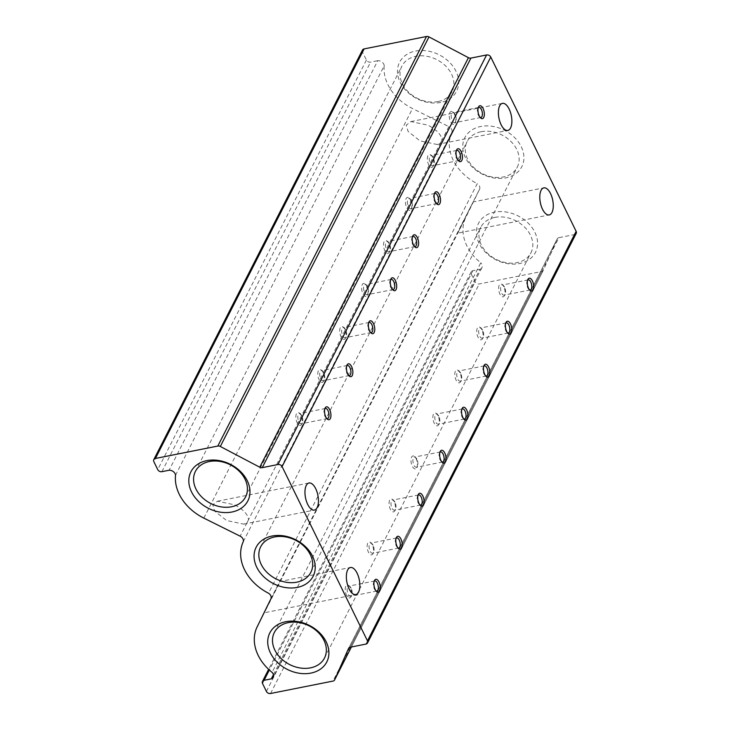 <?xml version="1.0" encoding="UTF-8"?>
<svg xmlns="http://www.w3.org/2000/svg" width="730" height="730" viewBox="0 0 730 730"><rect width="100%" height="100%" fill="white"/><g stroke="black" fill="none" stroke-linecap="round" stroke-linejoin="round"><path stroke-width="0.55" stroke-dasharray="3.65 2.74" d="M243.273 541.651L451.943 132.093A5.256 4.042 -153 0 0 448.822 126.618L441.933 140.142C441.604 135.004 436.969 130.022 428.026 125.177L410.917 121.572L406.245 125.14L408.088 131.455L420.024 140.89L437.133 144.494L440.464 143.025L248.501 519.769C248.173 514.641 243.537 509.649 234.595 504.813L217.485 501.2L212.813 504.768L214.656 511.082L226.592 520.517L243.701 524.131L247.032 522.653L240.152 536.176M270.866 598.874L479.537 189.325L465.813 217.348A45.999 35.396 -153 0 0 480.76 262.818L272.08 672.376M277.756 585.36L264.269 612.78L355.793 594.567M267.992 605.024L279.718 581.564L350.409 567.502M471.178 205.723L457.701 233.153L549.225 214.939M461.424 225.397L473.149 201.936L543.841 187.865M374.161 581.354A5.146 2.354 78.7 0 0 373.796 581.901A5.146 2.354 78.7 0 0 374.353 588.928A5.146 2.354 78.7 0 0 375.521 590.561A5.146 2.354 78.7 0 0 376.069 590.935M396.08 538.339A5.146 2.354 78.7 0 0 395.715 538.886A5.146 2.354 78.7 0 0 396.271 545.912A5.146 2.354 78.7 0 0 397.439 547.555A5.146 2.354 78.7 0 0 397.987 547.92M417.998 495.323A5.146 2.354 78.7 0 0 417.633 495.88A5.146 2.354 78.7 0 0 418.19 502.906A5.146 2.354 78.7 0 0 419.358 504.539A5.146 2.354 78.7 0 0 419.905 504.905M439.916 452.317A5.146 2.354 78.7 0 0 439.551 452.865A5.146 2.354 78.7 0 0 440.099 459.891A5.146 2.354 78.7 0 0 441.276 461.524A5.146 2.354 78.7 0 0 441.823 461.898M461.825 409.302A5.146 2.354 78.7 0 0 461.46 409.849A5.146 2.354 78.7 0 0 462.017 416.876A5.146 2.354 78.7 0 0 463.185 418.518A5.146 2.354 78.7 0 0 463.732 418.883M483.744 366.287A5.146 2.354 78.7 0 0 483.379 366.843A5.146 2.354 78.7 0 0 483.935 373.86A5.146 2.354 78.7 0 0 485.103 375.503A5.146 2.354 78.7 0 0 485.651 375.868M505.662 323.28A5.146 2.354 78.7 0 0 505.297 323.828A5.146 2.354 78.7 0 0 505.853 330.854A5.146 2.354 78.7 0 0 507.022 332.488A5.146 2.354 78.7 0 0 507.569 332.862M527.58 280.265A5.146 2.354 78.7 0 0 527.206 280.813A5.146 2.354 78.7 0 0 527.763 287.839A5.146 2.354 78.7 0 0 528.931 289.481A5.146 2.354 78.7 0 0 529.478 289.846M324.804 408.873A5.146 2.354 78.7 0 0 324.439 409.421A5.146 2.354 78.7 0 0 324.996 416.447A5.146 2.354 78.7 0 0 326.164 418.08A5.146 2.354 78.7 0 0 326.712 418.454M346.723 365.858A5.146 2.354 78.7 0 0 346.358 366.405A5.146 2.354 78.7 0 0 346.914 373.431A5.146 2.354 78.7 0 0 348.082 375.074A5.146 2.354 78.7 0 0 348.63 375.439M368.641 322.843A5.146 2.354 78.7 0 0 368.276 323.399A5.146 2.354 78.7 0 0 368.823 330.425A5.146 2.354 78.7 0 0 369.991 332.059A5.146 2.354 78.7 0 0 370.548 332.424M390.55 279.836A5.146 2.354 78.7 0 0 390.185 280.384A5.146 2.354 78.7 0 0 390.742 287.41A5.146 2.354 78.7 0 0 391.91 289.043A5.146 2.354 78.7 0 0 392.457 289.418M412.468 236.821A5.146 2.354 78.7 0 0 412.103 237.369A5.146 2.354 78.7 0 0 412.66 244.395A5.146 2.354 78.7 0 0 413.828 246.037A5.146 2.354 78.7 0 0 414.375 246.402M434.387 193.806A5.146 2.354 78.7 0 0 434.022 194.362A5.146 2.354 78.7 0 0 434.578 201.38A5.146 2.354 78.7 0 0 435.746 203.022A5.146 2.354 78.7 0 0 436.294 203.387M456.296 150.8A5.146 2.354 78.7 0 0 455.931 151.347A5.146 2.354 78.7 0 0 456.487 158.374A5.146 2.354 78.7 0 0 457.655 160.007A5.146 2.354 78.7 0 0 458.203 160.381M478.214 107.785A5.146 2.354 78.7 0 0 477.849 108.332A5.146 2.354 78.7 0 0 478.405 115.358A5.146 2.354 78.7 0 0 479.573 117.001A5.146 2.354 78.7 0 0 480.121 117.366M481.134 131.728A28.151 21.654 27 0 1 516.767 149.458A28.151 21.654 27 0 1 517.296 167.124A28.151 21.654 27 0 1 503.298 176.97A28.151 21.654 27 0 1 467.665 159.231A28.151 21.654 27 0 1 467.145 141.565A28.151 21.654 27 0 1 481.134 131.728M465.448 157.726A31.965 24.592 27 0 1 480.742 126.482A31.965 24.592 27 0 1 521.211 146.63A31.965 24.592 27 0 1 505.908 177.864A31.965 24.592 27 0 1 465.448 157.726M494.803 217.403A28.151 21.654 27 0 1 530.436 235.142A28.151 21.654 27 0 1 530.966 252.799A28.151 21.654 27 0 1 516.968 262.645A28.151 21.654 27 0 1 481.335 244.906A28.151 21.654 27 0 1 480.805 227.249A28.151 21.654 27 0 1 494.803 217.403M479.108 243.4A31.965 24.592 27 0 1 494.402 212.165A31.965 24.592 27 0 1 534.871 232.304A31.965 24.592 27 0 1 519.577 263.539A31.965 24.592 27 0 1 479.108 243.4M440.655 102.456A31.965 24.592 27 0 1 400.195 82.308A31.965 24.592 27 0 1 415.489 51.073A31.965 24.592 27 0 1 455.958 71.212A31.965 24.592 27 0 1 440.655 102.456M438.046 101.552A28.151 21.654 27 0 1 408.408 91.989A28.151 21.654 27 0 1 401.883 66.156A28.151 21.654 27 0 1 415.881 56.31A28.151 21.654 27 0 1 445.528 65.883A28.151 21.654 27 0 1 452.043 91.715A28.151 21.654 27 0 1 438.046 101.552M351.166 588.27A5.146 2.354 78.7 0 0 349.998 586.637A5.146 2.354 78.7 0 0 348.666 586.154A5.146 2.354 78.7 0 0 347.17 589.083A5.146 2.354 78.7 0 0 348.173 594.138A5.146 2.354 78.7 0 0 350.674 596.255A5.146 2.354 78.7 0 0 351.714 595.297A5.146 2.354 78.7 0 0 351.166 588.27M373.076 545.264A5.146 2.354 78.7 0 0 371.908 543.622A5.146 2.354 78.7 0 0 370.584 543.147A5.146 2.354 78.7 0 0 369.079 546.067A5.146 2.354 78.7 0 0 370.092 551.123A5.146 2.354 78.7 0 0 372.592 553.24A5.146 2.354 78.7 0 0 373.632 552.291A5.146 2.354 78.7 0 0 373.076 545.264M394.994 502.249A5.146 2.354 78.7 0 0 393.826 500.616A5.146 2.354 78.7 0 0 392.494 500.132A5.146 2.354 78.7 0 0 390.997 503.061A5.146 2.354 78.7 0 0 392.01 508.107A5.146 2.354 78.7 0 0 394.51 510.233A5.146 2.354 78.7 0 0 395.55 509.275A5.146 2.354 78.7 0 0 394.994 502.249M416.912 459.234A5.146 2.354 78.7 0 0 415.744 457.601A5.146 2.354 78.7 0 0 414.412 457.117A5.146 2.354 78.7 0 0 413.39 458.029A5.146 2.354 78.7 0 0 413.919 465.101A5.146 2.354 78.7 0 0 416.419 467.218A5.146 2.354 78.7 0 0 417.441 466.306A5.146 2.354 78.7 0 0 417.469 466.26A5.146 2.354 78.7 0 0 416.912 459.234M438.821 416.228A5.146 2.354 78.7 0 0 437.653 414.585A5.146 2.354 78.7 0 0 436.33 414.102A5.146 2.354 78.7 0 0 434.834 417.031A5.146 2.354 78.7 0 0 435.837 422.086A5.146 2.354 78.7 0 0 438.338 424.203A5.146 2.354 78.7 0 0 439.378 423.254A5.146 2.354 78.7 0 0 438.821 416.228M460.74 373.212A5.146 2.354 78.7 0 0 459.571 371.579A5.146 2.354 78.7 0 0 458.239 371.096A5.146 2.354 78.7 0 0 456.743 374.025A5.146 2.354 78.7 0 0 457.756 379.071A5.146 2.354 78.7 0 0 460.256 381.197A5.146 2.354 78.7 0 0 461.296 380.239A5.146 2.354 78.7 0 0 460.74 373.212M482.658 330.197A5.146 2.354 78.7 0 0 481.49 328.564A5.146 2.354 78.7 0 0 480.158 328.08A5.146 2.354 78.7 0 0 478.661 331.009A5.146 2.354 78.7 0 0 479.674 336.065A5.146 2.354 78.7 0 0 482.165 338.182A5.146 2.354 78.7 0 0 483.214 337.224A5.146 2.354 78.7 0 0 482.658 330.197M504.576 287.191A5.146 2.354 78.7 0 0 503.408 285.549A5.146 2.354 78.7 0 0 502.076 285.065A5.146 2.354 78.7 0 0 500.579 287.994A5.146 2.354 78.7 0 0 501.583 293.049A5.146 2.354 78.7 0 0 504.083 295.166A5.146 2.354 78.7 0 0 505.133 294.217A5.146 2.354 78.7 0 0 504.576 287.191M301.8 415.79A5.146 2.354 78.7 0 0 300.632 414.156A5.146 2.354 78.7 0 0 299.309 413.673A5.146 2.354 78.7 0 0 297.803 416.602A5.146 2.354 78.7 0 0 298.816 421.657A5.146 2.354 78.7 0 0 301.317 423.774A5.146 2.354 78.7 0 0 302.357 422.816A5.146 2.354 78.7 0 0 301.8 415.79M323.719 372.784A5.146 2.354 78.7 0 0 322.55 371.141A5.146 2.354 78.7 0 0 321.218 370.667A5.146 2.354 78.7 0 0 319.722 373.587A5.146 2.354 78.7 0 0 320.735 378.642A5.146 2.354 78.7 0 0 323.226 380.759A5.146 2.354 78.7 0 0 324.275 379.81A5.146 2.354 78.7 0 0 323.719 372.784M345.637 329.768A5.146 2.354 78.7 0 0 344.469 328.135A5.146 2.354 78.7 0 0 343.137 327.651A5.146 2.354 78.7 0 0 341.64 330.58A5.146 2.354 78.7 0 0 342.644 335.627A5.146 2.354 78.7 0 0 345.144 337.753A5.146 2.354 78.7 0 0 346.193 336.795A5.146 2.354 78.7 0 0 345.637 329.768M367.546 286.753A5.146 2.354 78.7 0 0 366.378 285.12A5.146 2.354 78.7 0 0 365.055 284.636A5.146 2.354 78.7 0 0 364.033 285.549A5.146 2.354 78.7 0 0 364.562 292.62A5.146 2.354 78.7 0 0 367.062 294.738A5.146 2.354 78.7 0 0 368.084 293.825A5.146 2.354 78.7 0 0 368.102 293.779A5.146 2.354 78.7 0 0 367.546 286.753M389.464 243.747A5.146 2.354 78.7 0 0 388.296 242.105A5.146 2.354 78.7 0 0 386.964 241.621A5.146 2.354 78.7 0 0 385.467 244.55A5.146 2.354 78.7 0 0 386.48 249.605A5.146 2.354 78.7 0 0 388.98 251.722A5.146 2.354 78.7 0 0 390.021 250.773A5.146 2.354 78.7 0 0 389.464 243.747M411.382 200.732A5.146 2.354 78.7 0 0 410.214 199.098A5.146 2.354 78.7 0 0 408.882 198.615A5.146 2.354 78.7 0 0 407.86 199.527A5.146 2.354 78.7 0 0 408.399 206.59A5.146 2.354 78.7 0 0 410.89 208.716A5.146 2.354 78.7 0 0 411.912 207.804A5.146 2.354 78.7 0 0 411.939 207.758A5.146 2.354 78.7 0 0 411.382 200.732M433.301 157.716A5.146 2.354 78.7 0 0 432.133 156.083A5.146 2.354 78.7 0 0 430.8 155.6A5.146 2.354 78.7 0 0 429.304 158.529A5.146 2.354 78.7 0 0 430.308 163.584A5.146 2.354 78.7 0 0 432.808 165.701A5.146 2.354 78.7 0 0 433.848 164.743A5.146 2.354 78.7 0 0 433.301 157.716M455.21 114.71A5.146 2.354 78.7 0 0 454.042 113.068A5.146 2.354 78.7 0 0 452.719 112.584A5.146 2.354 78.7 0 0 451.697 113.497A5.146 2.354 78.7 0 0 452.226 120.569A5.146 2.354 78.7 0 0 454.726 122.686A5.146 2.354 78.7 0 0 455.748 121.773A5.146 2.354 78.7 0 0 455.766 121.737A5.146 2.354 78.7 0 0 455.21 114.71M350.336 587.714A6.57 3.002 78.7 0 0 348.84 585.624A6.57 3.002 78.7 0 0 345.445 587.276A6.57 3.002 78.7 0 0 346.522 595.196A6.57 3.002 78.7 0 0 351.039 596.684A6.57 3.002 78.7 0 0 350.336 587.714M372.254 544.699A6.57 3.002 78.7 0 0 370.758 542.609A6.57 3.002 78.7 0 0 367.363 544.261A6.57 3.002 78.7 0 0 368.44 552.181A6.57 3.002 78.7 0 0 372.957 553.668A6.57 3.002 78.7 0 0 372.254 544.699M394.163 501.683A6.57 3.002 78.7 0 0 392.676 499.594A6.57 3.002 78.7 0 0 389.282 501.245A6.57 3.002 78.7 0 0 390.358 509.166A6.57 3.002 78.7 0 0 394.875 510.653A6.57 3.002 78.7 0 0 394.163 501.683M416.766 467.693A6.57 3.002 78.7 0 0 416.793 467.638A6.57 3.002 78.7 0 0 414.594 456.588A6.57 3.002 78.7 0 0 411.592 457.135A6.57 3.002 78.7 0 0 412.267 466.16A6.57 3.002 78.7 0 0 416.766 467.693M438 415.662A6.57 3.002 78.7 0 0 436.503 413.572A6.57 3.002 78.7 0 0 433.109 415.224A6.57 3.002 78.7 0 0 434.186 423.144A6.57 3.002 78.7 0 0 438.703 424.632A6.57 3.002 78.7 0 0 438 415.662M459.909 372.647A6.57 3.002 78.7 0 0 458.422 370.557A6.57 3.002 78.7 0 0 455.027 372.209A6.57 3.002 78.7 0 0 456.104 380.129A6.57 3.002 78.7 0 0 460.621 381.617A6.57 3.002 78.7 0 0 459.909 372.647M481.827 329.641A6.57 3.002 78.7 0 0 480.34 327.551A6.57 3.002 78.7 0 0 476.945 329.203A6.57 3.002 78.7 0 0 478.013 337.114A6.57 3.002 78.7 0 0 482.539 338.601A6.57 3.002 78.7 0 0 481.827 329.641M503.746 286.625A6.57 3.002 78.7 0 0 502.249 284.536A6.57 3.002 78.7 0 0 498.855 286.187A6.57 3.002 78.7 0 0 499.931 294.108A6.57 3.002 78.7 0 0 504.457 295.595A6.57 3.002 78.7 0 0 503.746 286.625M300.97 415.233A6.57 3.002 78.7 0 0 299.482 413.143A6.57 3.002 78.7 0 0 296.088 414.795A6.57 3.002 78.7 0 0 297.165 422.716A6.57 3.002 78.7 0 0 301.682 424.203A6.57 3.002 78.7 0 0 300.97 415.233M322.888 372.218A6.57 3.002 78.7 0 0 321.401 370.128A6.57 3.002 78.7 0 0 318.006 371.78A6.57 3.002 78.7 0 0 319.083 379.7A6.57 3.002 78.7 0 0 323.6 381.188A6.57 3.002 78.7 0 0 322.888 372.218M344.806 329.203A6.57 3.002 78.7 0 0 343.319 327.113A6.57 3.002 78.7 0 0 339.915 328.765A6.57 3.002 78.7 0 0 340.992 336.685A6.57 3.002 78.7 0 0 345.518 338.173A6.57 3.002 78.7 0 0 344.806 329.203M367.4 295.212A6.57 3.002 78.7 0 0 367.427 295.157A6.57 3.002 78.7 0 0 365.228 284.107A6.57 3.002 78.7 0 0 362.226 284.654A6.57 3.002 78.7 0 0 362.91 293.679A6.57 3.002 78.7 0 0 367.4 295.212M388.634 243.181A6.57 3.002 78.7 0 0 387.146 241.092A6.57 3.002 78.7 0 0 383.752 242.743A6.57 3.002 78.7 0 0 384.829 250.664A6.57 3.002 78.7 0 0 389.346 252.151A6.57 3.002 78.7 0 0 388.634 243.181M411.236 209.191A6.57 3.002 78.7 0 0 411.264 209.136A6.57 3.002 78.7 0 0 409.065 198.076A6.57 3.002 78.7 0 0 406.062 198.624A6.57 3.002 78.7 0 0 406.738 207.648A6.57 3.002 78.7 0 0 411.236 209.191M432.47 157.16A6.57 3.002 78.7 0 0 430.974 155.07A6.57 3.002 78.7 0 0 427.579 156.722A6.57 3.002 78.7 0 0 428.656 164.633A6.57 3.002 78.7 0 0 433.182 166.121A6.57 3.002 78.7 0 0 432.47 157.16M455.064 123.169A6.57 3.002 78.7 0 0 455.091 123.114A6.57 3.002 78.7 0 0 452.892 112.055A6.57 3.002 78.7 0 0 449.89 112.603A6.57 3.002 78.7 0 0 450.574 121.627A6.57 3.002 78.7 0 0 455.064 123.169M350.227 647.218L558.897 237.67L574.574 234.549A3.285 2.528 -153 0 0 576.207 233.399M558.897 237.67A3.285 2.528 -153 0 0 557.264 238.82A3.285 2.528 -153 0 0 557.218 238.911L348.639 648.277M273.449 674.648L479.984 269.306L472.775 270.748A3.285 2.528 -153 0 0 471.142 271.888A3.285 2.528 -153 0 0 471.206 273.951L475.084 281.88A3.285 2.528 -153 0 0 479.245 283.952L541.633 271.533A3.285 2.528 -153 0 0 543.266 270.383A3.285 2.528 -153 0 0 543.312 270.292L557.218 238.911M479.984 269.306A5.32 4.097 -153 0 0 481.928 267.645A5.32 4.097 -153 0 0 480.76 262.818M479.537 189.325A5.256 4.042 -153 0 0 477.219 183.686L268.549 593.244M451.943 132.093A45.999 35.396 -153 0 0 477.219 183.686M175.529 475.294L384.208 65.737A45.999 35.396 -153 0 0 412.514 108.551L448.822 126.618M384.208 65.737A5.32 4.097 -153 0 0 377.775 60.681L169.105 470.239M362.472 50.06A3.285 2.528 -153 0 0 362.527 52.122L366.414 60.052A3.285 2.528 -153 0 0 370.575 62.123L377.775 60.681M248.501 519.769L247.032 522.653M441.933 140.142L440.464 143.025M365.894 644.097L574.574 234.549M351.376 646.99L543.312 270.292M541.633 271.533L332.962 681.09M270.565 693.5L479.245 283.952M257.133 626.906L465.813 217.348M203.834 518.108L412.514 108.551M266.404 691.429L475.084 281.88M362.527 52.122L153.857 461.679M262.526 683.508L471.206 273.951M472.775 270.748L269.334 670.021M161.896 471.671L370.575 62.123M366.414 60.052L157.735 469.6M217.485 501.2L309.009 482.995M410.917 121.572L502.441 103.359M373.796 581.901L374.472 580.523M395.715 538.886L396.39 537.508M417.633 495.88L418.308 494.493M439.551 452.865L440.226 451.487M461.46 409.849L462.136 408.471M483.379 366.843L484.054 365.456M505.297 323.828L505.972 322.45M527.206 280.813L527.881 279.435M324.439 409.421L325.115 408.043M346.358 366.405L347.033 365.027M368.276 323.399L368.951 322.012M390.185 280.384L390.86 279.006M412.103 237.369L412.779 235.991M434.022 194.362L434.697 192.975M455.931 151.347L456.606 149.969M477.849 108.332L478.524 106.954M374.846 580.943L348.666 586.154M396.764 537.937L370.584 543.147M418.673 494.922L392.494 500.132M440.591 451.906L414.412 457.117M462.51 408.9L436.33 414.102M484.419 365.885L458.239 371.096M506.337 322.87L480.158 328.08M528.255 279.864L502.076 285.065M325.48 408.462L299.309 413.673M347.398 365.456L321.218 370.667M369.316 322.441L343.137 327.651M391.234 279.426L365.055 284.636M413.143 236.42L386.964 241.621M435.062 193.404L408.882 198.615M456.98 150.389L430.8 155.6M478.898 107.383L452.719 112.584M260.683 546.779L467.145 141.565M274.343 632.454L480.805 227.249M195.43 471.361L401.883 66.156M349.998 586.637L348.84 585.624M371.908 543.622L370.758 542.609M393.826 500.616L392.676 499.594M415.744 457.601L414.594 456.588M417.469 466.26L416.793 467.638M437.653 414.585L436.503 413.572M459.571 371.579L458.422 370.557M481.49 328.564L480.34 327.551M503.408 285.549L502.249 284.536M300.632 414.156L299.482 413.143M322.55 371.141L321.401 370.128M344.469 328.135L343.319 327.113M366.378 285.12L365.228 284.107M368.102 293.779L367.427 295.157M388.296 242.105L387.146 241.092M410.214 199.098L409.065 198.076M411.939 207.758L411.264 209.136M432.133 156.083L430.974 155.07M454.042 113.068L452.892 112.055M455.766 121.737L455.091 123.114M243.701 524.131L314.393 510.06M437.133 144.494L507.824 130.433M375.521 590.561L376.671 591.583M397.439 547.555L398.589 548.568M419.358 504.539L420.507 505.552M441.276 461.524L442.426 462.546M463.185 418.518L464.335 419.531M485.103 375.503L486.253 376.516M507.022 332.488L508.171 333.51M528.931 289.481L530.089 290.494M326.164 418.08L327.314 419.102M348.082 375.074L349.232 376.087M369.991 332.059L371.15 333.072M391.91 289.043L393.059 290.065M413.828 246.037L414.978 247.05M435.746 203.022L436.896 204.035M457.655 160.007L458.814 161.029M479.573 117.001L480.723 118.014M376.853 591.044L350.674 596.255M398.772 548.029L372.592 553.24M420.681 505.023L394.51 510.233M442.599 462.008L416.419 467.218M464.517 418.993L438.338 424.203M486.436 375.987L460.256 381.197M508.345 332.971L482.165 338.182M530.263 289.956L504.083 295.166M327.496 418.564L301.317 423.774M349.405 375.548L323.226 380.759M371.324 332.542L345.144 337.753M393.242 289.527L367.062 294.738M415.16 246.512L388.98 251.722M437.069 203.506L410.89 208.716M458.988 160.49L432.808 165.701M480.906 117.475L454.726 122.686M557.264 238.82L348.593 648.368M543.266 270.383L351.385 646.99M481.928 267.645L273.248 677.203M310.834 572.329L517.296 167.124M324.503 658.013L530.966 252.799M245.581 496.92L452.043 91.715M351.714 595.297L351.039 596.684M373.632 552.291L372.957 553.668M395.55 509.275L394.875 510.653M439.378 423.254L438.703 424.632M461.296 380.239L460.621 381.617M483.214 337.224L482.539 338.601M505.133 294.217L504.457 295.595M302.357 422.816L301.682 424.203M324.275 379.81L323.6 381.188M346.193 336.795L345.518 338.173M390.021 250.773L389.346 252.151M433.848 164.743L433.182 166.121M471.142 271.888L268.622 669.355"/><path stroke-width="1.09" d="M307.695 504.384A13.797 6.305 -101.3 0 1 304.994 490.834A13.797 6.305 -101.3 0 1 309.009 482.995A13.797 6.305 -101.3 0 1 315.707 488.671A13.797 6.305 -101.3 0 1 318.408 502.222A13.797 6.305 -101.3 0 1 314.393 510.06A13.797 6.305 -101.3 0 1 307.695 504.384M349.095 588.891A13.797 6.305 -101.3 0 1 346.394 575.34A13.797 6.305 -101.3 0 1 350.409 567.502A13.797 6.305 -101.3 0 1 357.098 573.178A13.797 6.305 -101.3 0 1 359.808 586.728A13.797 6.305 -101.3 0 1 355.793 594.567A13.797 6.305 -101.3 0 1 349.095 588.891M501.127 124.748A13.797 6.305 -101.3 0 1 498.426 111.206A13.797 6.305 -101.3 0 1 502.441 103.359A13.797 6.305 -101.3 0 1 509.129 109.044A13.797 6.305 -101.3 0 1 511.839 122.585A13.797 6.305 -101.3 0 1 507.824 130.433A13.797 6.305 -101.3 0 1 501.127 124.748M542.527 209.254A13.797 6.305 -101.3 0 1 539.826 195.713A13.797 6.305 -101.3 0 1 543.841 187.865A13.797 6.305 -101.3 0 1 550.529 193.55A13.797 6.305 -101.3 0 1 553.24 207.092A13.797 6.305 -101.3 0 1 549.225 214.939A13.797 6.305 -101.3 0 1 542.527 209.254M375.184 589.493A6.57 3.002 -101.3 0 1 374.472 580.523A6.57 3.002 -101.3 0 1 378.998 582.011A6.57 3.002 -101.3 0 1 380.075 589.931A6.57 3.002 -101.3 0 1 376.671 591.583A6.57 3.002 -101.3 0 1 375.184 589.493M376.069 590.935A5.146 2.354 78.7 0 0 376.853 591.044A5.146 2.354 78.7 0 0 378.35 588.115A5.146 2.354 78.7 0 0 377.346 583.069A5.146 2.354 78.7 0 0 374.846 580.943A5.146 2.354 78.7 0 0 374.161 581.354M397.102 546.478A6.57 3.002 -101.3 0 1 396.39 537.508A6.57 3.002 -101.3 0 1 400.907 538.995A6.57 3.002 -101.3 0 1 401.984 546.916A6.57 3.002 -101.3 0 1 398.589 548.568A6.57 3.002 -101.3 0 1 397.102 546.478M397.987 547.92A5.146 2.354 78.7 0 0 398.772 548.029A5.146 2.354 78.7 0 0 400.268 545.109A5.146 2.354 78.7 0 0 399.255 540.054A5.146 2.354 78.7 0 0 396.764 537.937A5.146 2.354 78.7 0 0 396.08 538.339M419.02 503.463A6.57 3.002 -101.3 0 1 418.308 494.493A6.57 3.002 -101.3 0 1 422.825 495.98A6.57 3.002 -101.3 0 1 423.902 503.901A6.57 3.002 -101.3 0 1 420.507 505.552A6.57 3.002 -101.3 0 1 419.02 503.463M419.905 504.905A5.146 2.354 78.7 0 0 420.681 505.023A5.146 2.354 78.7 0 0 422.186 502.094A5.146 2.354 78.7 0 0 421.173 497.039A5.146 2.354 78.7 0 0 418.673 494.922A5.146 2.354 78.7 0 0 417.998 495.323M440.929 460.457A6.57 3.002 -101.3 0 1 440.226 451.487A6.57 3.002 -101.3 0 1 444.743 452.974A6.57 3.002 -101.3 0 1 445.82 460.895A6.57 3.002 -101.3 0 1 442.426 462.546A6.57 3.002 -101.3 0 1 440.929 460.457M441.823 461.898A5.146 2.354 78.7 0 0 442.599 462.008A5.146 2.354 78.7 0 0 444.096 459.079A5.146 2.354 78.7 0 0 443.092 454.033A5.146 2.354 78.7 0 0 440.591 451.906A5.146 2.354 78.7 0 0 439.916 452.317M462.847 417.441A6.57 3.002 -101.3 0 1 462.136 408.471A6.57 3.002 -101.3 0 1 466.662 409.959A6.57 3.002 -101.3 0 1 467.738 417.879A6.57 3.002 -101.3 0 1 464.335 419.531A6.57 3.002 -101.3 0 1 462.847 417.441M463.732 418.883A5.146 2.354 78.7 0 0 464.517 418.993A5.146 2.354 78.7 0 0 466.014 416.073A5.146 2.354 78.7 0 0 465.001 411.017A5.146 2.354 78.7 0 0 462.51 408.9A5.146 2.354 78.7 0 0 461.825 409.302M484.766 374.426A6.57 3.002 -101.3 0 1 484.054 365.456A6.57 3.002 -101.3 0 1 488.571 366.944A6.57 3.002 -101.3 0 1 489.648 374.864A6.57 3.002 -101.3 0 1 486.253 376.516A6.57 3.002 -101.3 0 1 484.766 374.426M485.651 375.868A5.146 2.354 78.7 0 0 486.436 375.987A5.146 2.354 78.7 0 0 487.932 373.057A5.146 2.354 78.7 0 0 486.919 368.002A5.146 2.354 78.7 0 0 484.419 365.885A5.146 2.354 78.7 0 0 483.744 366.287M506.675 331.411A6.57 3.002 -101.3 0 1 505.972 322.45A6.57 3.002 -101.3 0 1 510.489 323.938A6.57 3.002 -101.3 0 1 511.566 331.858A6.57 3.002 -101.3 0 1 508.171 333.51A6.57 3.002 -101.3 0 1 506.675 331.411M507.569 332.862A5.146 2.354 78.7 0 0 508.345 332.971A5.146 2.354 78.7 0 0 509.841 330.042A5.146 2.354 78.7 0 0 508.837 324.996A5.146 2.354 78.7 0 0 506.337 322.87A5.146 2.354 78.7 0 0 505.662 323.28M528.593 288.405A6.57 3.002 -101.3 0 1 527.881 279.435A6.57 3.002 -101.3 0 1 532.407 280.922A6.57 3.002 -101.3 0 1 533.484 288.843A6.57 3.002 -101.3 0 1 530.089 290.494A6.57 3.002 -101.3 0 1 528.593 288.405M529.478 289.846A5.146 2.354 78.7 0 0 530.263 289.956A5.146 2.354 78.7 0 0 531.759 287.036A5.146 2.354 78.7 0 0 530.756 281.981A5.146 2.354 78.7 0 0 528.255 279.864A5.146 2.354 78.7 0 0 527.58 280.265M325.826 417.012A6.57 3.002 -101.3 0 1 325.115 408.043A6.57 3.002 -101.3 0 1 329.632 409.53A6.57 3.002 -101.3 0 1 330.708 417.451A6.57 3.002 -101.3 0 1 327.314 419.102A6.57 3.002 -101.3 0 1 325.826 417.012M326.712 418.454A5.146 2.354 78.7 0 0 327.496 418.564A5.146 2.354 78.7 0 0 328.993 415.635A5.146 2.354 78.7 0 0 327.98 410.588A5.146 2.354 78.7 0 0 325.48 408.462A5.146 2.354 78.7 0 0 324.804 408.873M347.736 373.997A6.57 3.002 -101.3 0 1 347.033 365.027A6.57 3.002 -101.3 0 1 351.55 366.515A6.57 3.002 -101.3 0 1 352.626 374.435A6.57 3.002 -101.3 0 1 349.232 376.087A6.57 3.002 -101.3 0 1 347.736 373.997M348.63 375.439A5.146 2.354 78.7 0 0 349.405 375.548A5.146 2.354 78.7 0 0 350.911 372.629A5.146 2.354 78.7 0 0 349.898 367.573A5.146 2.354 78.7 0 0 347.398 365.456A5.146 2.354 78.7 0 0 346.723 365.858M369.654 330.982A6.57 3.002 -101.3 0 1 368.951 322.012A6.57 3.002 -101.3 0 1 373.468 323.499A6.57 3.002 -101.3 0 1 374.545 331.42A6.57 3.002 -101.3 0 1 371.15 333.072A6.57 3.002 -101.3 0 1 369.654 330.982M370.548 332.424A5.146 2.354 78.7 0 0 371.324 332.542A5.146 2.354 78.7 0 0 372.82 329.613A5.146 2.354 78.7 0 0 371.816 324.558A5.146 2.354 78.7 0 0 369.316 322.441A5.146 2.354 78.7 0 0 368.641 322.843M391.572 287.976A6.57 3.002 -101.3 0 1 390.86 279.006A6.57 3.002 -101.3 0 1 395.386 280.493A6.57 3.002 -101.3 0 1 396.463 288.414A6.57 3.002 -101.3 0 1 393.059 290.065A6.57 3.002 -101.3 0 1 391.572 287.976M392.457 289.418A5.146 2.354 78.7 0 0 393.242 289.527A5.146 2.354 78.7 0 0 394.738 286.598A5.146 2.354 78.7 0 0 393.726 281.552A5.146 2.354 78.7 0 0 391.234 279.426A5.146 2.354 78.7 0 0 390.55 279.836M413.49 244.961A6.57 3.002 -101.3 0 1 412.779 235.991A6.57 3.002 -101.3 0 1 417.295 237.478A6.57 3.002 -101.3 0 1 418.372 245.399A6.57 3.002 -101.3 0 1 414.978 247.05A6.57 3.002 -101.3 0 1 413.49 244.961M414.375 246.402A5.146 2.354 78.7 0 0 415.16 246.512A5.146 2.354 78.7 0 0 416.657 243.592A5.146 2.354 78.7 0 0 415.644 238.537A5.146 2.354 78.7 0 0 413.143 236.42A5.146 2.354 78.7 0 0 412.468 236.821M435.399 201.945A6.57 3.002 -101.3 0 1 434.697 192.975A6.57 3.002 -101.3 0 1 439.214 194.463A6.57 3.002 -101.3 0 1 440.29 202.383A6.57 3.002 -101.3 0 1 436.896 204.035A6.57 3.002 -101.3 0 1 435.399 201.945M436.294 203.387A5.146 2.354 78.7 0 0 437.069 203.506A5.146 2.354 78.7 0 0 438.566 200.577A5.146 2.354 78.7 0 0 437.562 195.521A5.146 2.354 78.7 0 0 435.062 193.404A5.146 2.354 78.7 0 0 434.387 193.806M457.318 158.93A6.57 3.002 -101.3 0 1 456.606 149.969A6.57 3.002 -101.3 0 1 461.132 151.457A6.57 3.002 -101.3 0 1 462.209 159.377A6.57 3.002 -101.3 0 1 458.814 161.029A6.57 3.002 -101.3 0 1 457.318 158.93M458.203 160.381A5.146 2.354 78.7 0 0 458.988 160.49A5.146 2.354 78.7 0 0 460.484 157.561A5.146 2.354 78.7 0 0 459.48 152.515A5.146 2.354 78.7 0 0 456.98 150.389A5.146 2.354 78.7 0 0 456.296 150.8M479.236 115.924A6.57 3.002 -101.3 0 1 478.524 106.954A6.57 3.002 -101.3 0 1 483.05 108.442A6.57 3.002 -101.3 0 1 484.118 116.362A6.57 3.002 -101.3 0 1 480.723 118.014A6.57 3.002 -101.3 0 1 479.236 115.924M480.121 117.366A5.146 2.354 78.7 0 0 480.906 117.475A5.146 2.354 78.7 0 0 482.402 114.555A5.146 2.354 78.7 0 0 481.389 109.5A5.146 2.354 78.7 0 0 478.898 107.383A5.146 2.354 78.7 0 0 478.214 107.785M297.238 587.413A31.965 24.592 27 0 1 256.768 567.274A31.965 24.592 27 0 1 272.062 536.039A31.965 24.592 27 0 1 312.531 556.178A31.965 24.592 27 0 1 297.238 587.413M274.672 536.933A28.151 21.654 -153 0 0 260.683 546.779A28.151 21.654 -153 0 0 267.198 572.603A28.151 21.654 -153 0 0 296.836 582.175A28.151 21.654 -153 0 0 310.834 572.329A28.151 21.654 -153 0 0 304.319 546.496A28.151 21.654 -153 0 0 274.672 536.933M310.898 673.096A31.965 24.592 27 0 1 270.428 652.948A31.965 24.592 27 0 1 285.731 621.714A31.965 24.592 27 0 1 326.201 641.852A31.965 24.592 27 0 1 310.898 673.096M288.341 622.608A28.151 21.654 -153 0 0 274.343 632.454A28.151 21.654 -153 0 0 280.858 658.287A28.151 21.654 -153 0 0 310.505 667.85A28.151 21.654 -153 0 0 324.503 658.013A28.151 21.654 -153 0 0 317.979 632.18A28.151 21.654 -153 0 0 288.341 622.608M231.985 512.004A31.965 24.592 27 0 1 191.516 491.865A31.965 24.592 27 0 1 206.809 460.621A31.965 24.592 27 0 1 247.278 480.769A31.965 24.592 27 0 1 231.985 512.004M209.419 461.515A28.151 21.654 -153 0 0 195.43 471.361A28.151 21.654 -153 0 0 201.945 497.194A28.151 21.654 -153 0 0 231.583 506.766A28.151 21.654 -153 0 0 245.581 496.92A28.151 21.654 -153 0 0 239.066 471.087A28.151 21.654 -153 0 0 209.419 461.515M486.6 54.969L277.92 464.526A3.285 2.528 27 0 1 282.081 466.598L367.473 640.885A3.285 2.528 27 0 1 367.528 642.947L576.207 233.399A3.285 2.528 -153 0 0 576.143 231.337L490.761 57.04A3.285 2.528 -153 0 0 486.6 54.969L470.923 58.09L262.252 467.647A3.285 2.528 27 0 1 259.761 467.227L220.314 446.468A3.285 2.528 27 0 0 217.814 446.048L155.426 458.467A3.285 2.528 27 0 0 153.793 459.617A3.285 2.528 27 0 0 153.857 461.679L157.735 469.6A3.285 2.528 27 0 0 161.896 471.671L169.105 470.239A5.32 4.097 27 0 1 175.529 475.294A45.999 35.396 -153 0 0 203.834 518.108L240.152 536.176A5.256 4.042 27 0 1 243.273 541.651A45.999 35.396 -153 0 0 268.549 593.244A5.256 4.042 27 0 1 270.866 598.874L257.133 626.906A45.999 35.396 -153 0 0 272.08 672.376A5.32 4.097 27 0 1 273.248 677.203A5.32 4.097 27 0 1 271.304 678.864L273.449 674.648M259.761 467.227L468.432 57.679L428.984 36.911A3.285 2.528 -153 0 0 426.493 36.5L364.106 48.91A3.285 2.528 -153 0 0 362.472 50.06L153.793 459.617M468.432 57.679A3.285 2.528 -153 0 0 470.923 58.09M367.528 642.947A3.285 2.528 27 0 1 365.894 644.097L350.227 647.218A3.285 2.528 27 0 0 348.593 648.368A3.285 2.528 27 0 0 348.548 648.459L334.641 679.84A3.285 2.528 27 0 1 334.596 679.94A3.285 2.528 27 0 1 332.962 681.09L270.565 693.5A3.285 2.528 27 0 1 266.404 691.429L262.526 683.508A3.285 2.528 27 0 1 262.462 681.446A3.285 2.528 27 0 1 264.096 680.296L271.304 678.864M277.92 464.526L262.252 467.647M490.761 57.04L282.081 466.598M367.473 640.885L576.143 231.337M428.984 36.911L220.314 446.468M334.641 679.84L351.376 646.99M364.106 48.91L155.426 458.467M217.814 446.048L426.493 36.5M269.334 670.021L264.096 680.296M351.385 646.99L334.596 679.94M268.622 669.355L262.462 681.446"/></g></svg>
